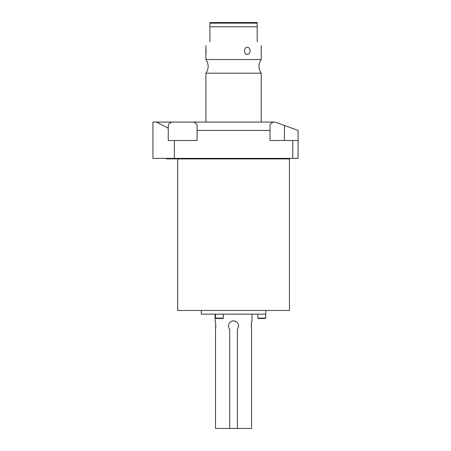 <?xml version="1.0" encoding="UTF-8"?>
<svg xmlns="http://www.w3.org/2000/svg" width="451" height="451" viewBox="0 0 451 451"><rect width="100%" height="100%" fill="white"/><g stroke="black" fill="none" stroke-linecap="round" stroke-linejoin="round"><path stroke-width="0.68" d="M215.741 327.747L215.826 326.383M215.815 325.188L215.651 323.423M215.493 322.471L215.336 321.738M215.121 314.155L215.121 320.881C215.73 322.07 215.866 324.867 215.522 329.269L215.522 428.45L251.59 428.45L251.59 329.269C251.252 324.867 251.382 322.07 251.991 320.881L251.991 314.155M237.389 428.45L237.389 329.269C239.605 325.312 238.579 322.538 234.317 320.937C229.914 320.013 226.537 326.011 229.722 329.269L229.722 428.45M251.991 320.881L251.776 321.738M251.619 322.471L251.461 323.423M251.297 325.188L251.286 326.383M251.37 327.747L251.59 329.269M265.819 310.468L265.819 314.155L201.293 314.155L201.293 310.468M177.677 158.932L289.435 158.932L289.435 310.468L177.677 310.468L177.677 158.859M174.357 158.38L152.923 158.38L152.923 122.063L171.746 122.063C169.441 123.061 168.274 124.205 168.257 125.485L168.257 140.498L174.357 140.498L174.357 158.38L298.077 158.38L298.077 140.498L270.019 140.498L270.019 125.485C270.036 124.205 271.198 123.061 273.509 122.063L171.746 122.063M168.257 128.202L156.435 122.063M193.603 122.063C195.914 123.061 197.076 124.205 197.093 125.485L197.093 130.446L270.019 130.446M197.093 130.446L197.093 140.498L174.357 140.498M292.755 140.498L292.755 158.38M298.077 140.498L298.077 130.446L275.037 122.063L273.509 122.063M261.208 122.063L261.208 73.186L205.904 73.186L205.904 122.063M205.904 45.461L205.904 59.521L261.208 59.521C258.226 64.076 258.226 68.631 261.208 73.186M257.188 22.55L209.924 22.55L257.188 22.55L257.188 40.985L257.515 41.768C262.488 46.746 262.488 46.746 257.515 41.768C262.488 46.746 262.488 46.746 257.515 41.768M257.188 26.789L209.924 26.789L209.924 22.55L209.924 23.159L257.188 23.159M245.011 48.793L244.837 49.103M244.583 51.989L244.837 52.632M246.517 54.21L247.385 54.368C243.613 54.667 243.591 47.079 247.385 47.361C250.936 47.062 250.959 54.656 247.385 54.368M248.23 47.524L247.385 47.361M223.493 22.55L243.619 22.55M209.924 26.789L209.924 40.985L209.597 41.768C204.624 46.746 204.624 46.746 209.597 41.768M206.022 53.094L206.039 48.905M257.837 318.135L258.203 318.502L265.318 318.502L265.69 318.135L257.837 318.135L257.837 314.155M223.38 318.135L215.527 318.135L215.894 318.502L223.014 318.502L223.38 318.135L223.38 314.155M238.624 326.017L238.624 325.955A5.068 5.068 0 0 0 238.528 324.957M235.777 321.394A5.068 5.068 0 0 0 235.259 321.174M234.317 320.937A5.068 5.068 0 0 0 232.795 320.937M231.859 321.174A5.068 5.068 0 0 0 231.335 321.394M228.584 324.957A5.068 5.068 0 0 0 228.488 325.955M166.47 158.859L165.466 158.38L166.47 158.859L180.445 158.859L181.449 158.38M284.434 125.485L284.434 140.498M205.904 59.521C208.886 64.076 208.886 68.631 205.904 73.186M261.208 45.461L261.208 59.521M289.435 158.932L289.987 158.38M265.69 314.155L265.69 318.135M215.527 314.155L215.527 318.135"/></g></svg>
